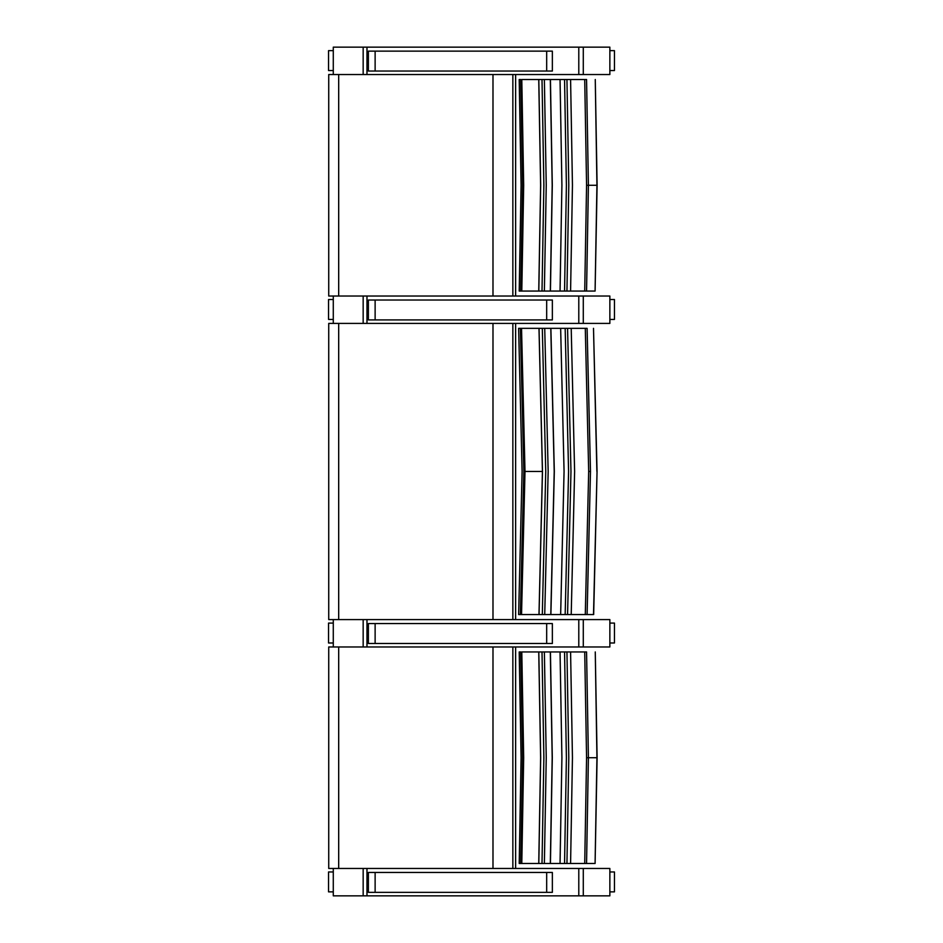 <?xml version="1.0" encoding="UTF-8"?>
<svg xmlns="http://www.w3.org/2000/svg" width="943" height="943" viewBox="0 0 943 943"><rect width="100%" height="100%" fill="white"/><g stroke="black" fill="none" stroke-linecap="round" stroke-linejoin="round"><path stroke-width="1.41" d="M521.078 614.565L518.626 614.565L522.104 471.453L518.626 328.341L587.1 328.341L590.483 471.453L587.088 328.341M521.939 328.341L520.017 328.341M596.884 471.453L593.501 328.341L597.049 471.453L593.501 614.565L587.1 614.565L590.483 471.453L588.68 471.453L585.285 328.341M590.483 471.453L587.1 614.565L521.538 614.565L525.003 471.453L521.538 328.341M538.983 328.341L542.425 471.453L538.983 614.565M520.383 328.341L523.848 471.453L520.371 614.565L521.538 614.565M539.042 614.565L542.484 471.453L539.042 328.341M542.308 328.341L545.749 471.453L542.308 614.565M544.724 614.565L548.166 471.453L544.724 328.341M550.783 328.341L554.225 471.453L550.783 614.565M550.889 614.565L554.319 471.453L550.889 328.341M585.285 614.565L588.68 471.453M560.649 614.565L564.067 471.453L560.649 328.341M571.21 614.565L574.617 471.453L571.21 328.341M565.163 614.565L568.582 471.453L565.163 328.341M567.568 614.565L570.975 471.453L567.568 328.341M338.69 619.586L328.73 619.586L328.73 323.414L338.69 323.414L338.69 619.586L363.161 619.586L363.161 646.969L366.98 646.969L366.98 619.586L363.161 619.586M492.989 323.414L492.989 619.586M338.69 323.414L366.98 323.414L366.98 296.031L363.161 296.031L363.161 323.414M515.632 619.586L515.632 323.414M552.339 300.015L368.383 300.015L368.383 319.925L552.362 319.925L552.362 300.015M368.383 300.015L368.383 319.925M552.339 623.571L368.383 623.571L368.383 643.48L552.362 643.48L552.362 623.571M368.383 623.571L368.383 643.48M578.79 323.414L609.862 323.414L609.862 296.031L578.79 296.031L578.79 323.414L366.98 323.414M366.98 296.031L578.79 296.031M333.28 296.031L333.28 323.414M333.28 319.429L328.541 319.429L328.541 299.52L333.28 299.52M609.862 299.52L614.459 299.52L614.459 319.429L609.862 319.429M578.79 646.969L609.862 646.969L609.862 619.586L578.79 619.586L578.79 646.969L366.98 646.969M366.98 619.586L578.79 619.586M333.28 619.586L333.28 646.969M333.28 642.985L328.541 642.985L328.541 623.075L333.28 623.075M609.862 623.075L614.459 623.075L614.459 642.985L609.862 642.985M584.719 291.057L586.57 185.276L597.108 185.276L595.269 79.507L596.931 185.276L595.092 291.057L519.204 291.057L521.09 185.276L519.204 79.507L520.819 79.507M520.819 291.057L521.797 291.057L523.683 185.276L521.797 79.507L586.558 79.507L588.408 185.276L586.558 79.507M597.108 185.276L595.092 291.057M588.408 185.276L586.558 291.057L588.397 185.276M538.748 79.507L540.622 185.276L538.748 291.057M520.701 79.507L522.587 185.276L520.701 291.057M586.57 185.276L584.719 79.507M538.807 291.057L540.681 185.276L538.807 79.507M542.001 79.507L543.875 185.276L542.001 291.057M544.37 291.057L546.245 185.276L544.37 79.507M550.323 79.507L552.197 185.276L550.323 291.057M550.429 291.057L552.292 185.276L550.429 79.507M560.048 291.057L561.91 185.276L560.048 79.507M570.586 291.057L572.448 185.276L570.586 79.507M564.551 291.057L566.401 185.276L564.551 79.507M566.943 291.057L568.794 185.276L566.943 79.507M338.69 296.031L328.73 296.031L328.73 74.532L338.69 74.532L338.69 296.031L363.161 296.031M492.989 74.532L492.989 296.031M338.69 74.532L366.98 74.532L366.98 47.15L363.161 47.15L363.161 74.532M515.632 296.031L515.632 74.532M584.719 863.493L586.57 757.724L597.108 757.724L595.269 651.943L596.931 757.724L595.092 863.493L519.204 863.493L521.09 757.712L519.204 651.943L520.819 651.943M520.819 863.493L521.797 863.493L523.683 757.724L521.797 651.943L586.558 651.943L588.408 757.724L586.558 651.943M597.108 757.724L595.092 863.493M588.408 757.724L586.558 863.493L588.397 757.724M538.748 651.943L540.622 757.724L538.748 863.493M520.701 651.943L522.587 757.724L520.701 863.493M586.57 757.724L584.719 651.943M538.807 863.493L540.681 757.724L538.807 651.943M542.001 651.943L543.875 757.724L542.001 863.493M544.37 863.493L546.245 757.724L544.37 651.943M550.323 651.943L552.197 757.724L550.323 863.493M550.429 863.493L552.292 757.724L550.429 651.943M560.048 863.493L561.91 757.724L560.048 651.943M570.586 863.493L572.448 757.724L570.586 651.943M564.551 863.493L566.401 757.724L564.551 651.943M566.943 863.493L568.794 757.724L566.943 651.943M338.69 868.468L328.73 868.468L328.73 646.969L338.69 646.969L338.69 868.468L363.161 868.468L363.161 895.85L366.98 895.85L366.98 868.468L363.161 868.468M492.989 646.969L492.989 868.468M338.69 646.969L363.161 646.969M515.632 868.468L515.632 646.969M578.79 74.532L609.862 74.532L609.862 47.15L578.79 47.15L578.79 74.532L366.98 74.532M333.28 74.532L333.28 47.15L363.161 47.15M366.98 47.15L578.79 47.15M333.28 70.548L328.541 70.548L328.541 50.639L333.28 50.639M609.862 50.639L614.459 50.639L614.459 70.548L609.862 70.548M578.79 895.85L609.862 895.85L609.862 868.468L578.79 868.468L578.79 895.85L366.98 895.85M366.98 868.468L578.79 868.468M333.28 868.468L333.28 895.85L363.161 895.85M333.28 891.866L328.541 891.866L328.541 871.957L333.28 871.957M609.862 871.957L614.459 871.957L614.459 891.866L609.862 891.866M552.339 51.134L368.383 51.134L368.383 71.043L552.362 71.043L552.362 51.134M368.383 51.134L368.383 71.043M552.339 872.452L368.383 872.452L368.383 892.361L552.362 892.361L552.362 872.452M368.383 872.452L368.383 892.361M525.003 471.453L542.425 471.453M512.851 323.414L512.851 619.586M546.681 300.015L546.681 319.925M375.125 319.925L375.125 300.015M546.681 623.571L546.681 643.48M375.125 643.48L375.125 623.571M583.293 323.414L583.293 296.031M583.293 646.969L583.293 619.586M512.851 74.532L512.851 296.031M512.851 646.969L512.851 868.468M583.293 74.532L583.293 47.15M583.293 895.85L583.293 868.468M546.681 51.134L546.681 71.043M375.125 71.043L375.125 51.134M546.681 872.452L546.681 892.361M375.125 892.361L375.125 872.452M597.049 471.453L593.666 614.565M328.541 319.429L328.541 299.52M614.459 299.52L614.459 319.429M328.541 642.985L328.541 623.075M614.459 623.075L614.459 642.985M328.541 70.548L328.541 50.639M614.459 50.639L614.459 70.548M328.541 891.866L328.541 871.957M614.459 871.957L614.459 891.866"/></g></svg>
